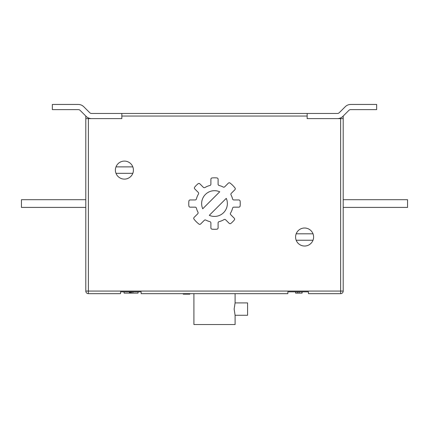 <?xml version="1.0" encoding="UTF-8"?>
<svg xmlns="http://www.w3.org/2000/svg" width="429" height="429" viewBox="0 0 429 429"><rect width="100%" height="100%" fill="white"/><g stroke="black" fill="none" stroke-linecap="round" stroke-linejoin="round"><path stroke-width="0.64" d="M88.374 118.618L88.374 291.076L85.8 291.076L85.8 118.618L121.836 118.618L121.836 113.471L307.164 113.471L307.164 118.618L337.43 118.618A7.722 7.722 0 0 0 342.889 116.356L348.879 110.366A2.574 2.574 0 0 1 350.702 109.609L376.662 109.609L376.662 104.462L350.702 104.462A7.722 7.722 0 0 0 345.243 106.724L339.248 112.714L345.243 106.724M337.43 113.471A2.574 2.574 0 0 0 339.248 112.714A2.574 2.574 0 0 1 337.43 113.471L307.164 113.471M121.836 118.618L91.57 118.618A7.722 7.722 0 0 1 86.111 116.356L80.121 110.366A2.574 2.574 0 0 0 78.298 109.609L52.338 109.609L52.338 104.462L78.298 104.462A7.722 7.722 0 0 1 83.757 106.724L89.752 112.714L83.757 106.724M121.836 113.471L91.57 113.471A2.574 2.574 0 0 1 89.752 112.714A2.574 2.574 0 0 0 91.57 113.471M80.121 110.366A2.574 2.574 0 0 0 78.298 109.609M348.879 110.366A2.574 2.574 0 0 1 350.702 109.609M235.092 302.917L247.576 302.917L247.576 315.272L235.092 315.272L234.143 309.094L235.092 302.917L235.092 293.651M295.581 237.023A9.009 9.009 0 0 0 313.004 240.24A9.009 9.009 0 0 0 313.004 233.805L296.176 233.805A9.009 9.009 0 0 0 295.581 237.023M115.996 173.316A9.009 9.009 0 0 1 124.41 161.089A9.009 9.009 0 0 1 132.824 173.316A9.009 9.009 0 0 1 115.996 173.316L132.824 173.316M209.288 215.326A12.87 12.87 0 0 0 226.265 198.348L209.288 215.326M240.24 203.561A25.74 25.74 0 0 0 240.122 201.121A1.287 1.287 0 0 0 238.84 199.957L233.837 199.957A1.287 1.287 0 0 1 232.593 198.986A18.662 18.662 0 0 0 231.017 194.873A1.287 1.287 0 0 1 231.247 193.366L234.904 189.709A1.287 1.287 0 0 0 235.022 188.02A25.74 25.74 0 0 0 230.041 183.038A1.287 1.287 0 0 0 228.351 183.156L224.694 186.813A1.287 1.287 0 0 1 223.187 187.044A18.662 18.662 0 0 0 219.074 185.467A1.287 1.287 0 0 1 218.104 184.223L218.104 179.22A1.287 1.287 0 0 0 216.94 177.938A25.74 25.74 0 0 0 212.06 177.938A1.287 1.287 0 0 0 210.896 179.22L210.896 184.223A1.287 1.287 0 0 1 209.926 185.467A18.662 18.662 0 0 0 204.944 187.532A1.287 1.287 0 0 1 203.373 187.339L199.834 183.8A1.287 1.287 0 0 0 198.107 183.719A25.74 25.74 0 0 0 194.659 187.167A1.287 1.287 0 0 0 194.739 188.894L198.278 192.433A1.287 1.287 0 0 1 198.471 194.005A18.662 18.662 0 0 0 196.407 198.986A1.287 1.287 0 0 1 195.163 199.957L190.16 199.957A1.287 1.287 0 0 0 188.878 201.121A25.74 25.74 0 0 0 188.878 206A1.287 1.287 0 0 0 190.16 207.164L195.163 207.164A1.287 1.287 0 0 1 196.407 208.135A18.662 18.662 0 0 0 197.983 212.248A1.287 1.287 0 0 1 197.753 213.755L194.096 217.412A1.287 1.287 0 0 0 193.978 219.101A25.74 25.74 0 0 0 198.959 224.083A1.287 1.287 0 0 0 200.649 223.965L204.306 220.308A1.287 1.287 0 0 1 205.813 220.077A18.662 18.662 0 0 0 209.926 221.654A1.287 1.287 0 0 1 210.896 222.898L210.896 227.901A1.287 1.287 0 0 0 212.06 229.183A25.74 25.74 0 0 0 216.94 229.183A1.287 1.287 0 0 0 218.104 227.901L218.104 222.898A1.287 1.287 0 0 1 219.074 221.654A18.662 18.662 0 0 0 224.056 219.589A1.287 1.287 0 0 1 225.627 219.782L229.166 223.321A1.287 1.287 0 0 0 230.893 223.402A25.74 25.74 0 0 0 234.341 219.954A1.287 1.287 0 0 0 234.261 218.227L230.722 214.688A1.287 1.287 0 0 1 230.529 213.116A18.662 18.662 0 0 0 232.593 208.135A1.287 1.287 0 0 1 233.837 207.164L238.84 207.164A1.287 1.287 0 0 0 240.122 206A25.74 25.74 0 0 0 240.24 203.561M235.092 315.272L235.092 324.538L193.908 324.538L193.908 293.651M313.004 233.805A9.009 9.009 0 0 0 296.176 233.805M120.549 291.849L141.141 291.849L120.549 291.849L141.141 291.849L120.549 291.849L120.549 293.651L88.374 293.651A2.574 2.574 0 0 1 85.8 291.076A2.574 2.574 0 0 0 88.374 293.651L88.374 291.076L340.626 291.076L340.626 118.618L343.2 118.618L343.2 116.044M343.2 118.618L343.2 291.076A2.574 2.574 0 0 1 340.626 293.651L308.451 293.651L308.451 291.849L287.859 291.849L287.859 293.651L141.141 293.651L141.141 291.849M308.451 291.849L287.859 291.849M307.164 118.618L340.626 118.618M85.8 118.618L85.8 116.044M85.8 207.422L21.45 207.422L21.45 199.7L85.8 199.7M343.2 207.422L407.55 207.422L407.55 199.7L343.2 199.7M219.712 191.795A12.87 12.87 0 0 0 202.735 208.773L219.712 191.795M295.581 291.849L295.581 293.136L302.096 293.136L302.096 291.849M302.016 293.136L302.016 291.849M299.072 293.136L299.072 291.849M297.313 293.136L297.313 291.849M138.047 291.849L138.047 293.136L132.883 293.136L132.883 291.849L132.883 293.136L131.338 293.136L131.338 291.849M131.338 293.136L124.083 293.136L124.083 291.849M129.478 293.136L129.478 291.849M130.845 293.136L130.845 291.849M129.998 293.136L129.998 291.849M132.824 166.881L115.996 166.881M296.176 240.24L313.004 240.24M183.226 293.651L183.226 294.165L189.822 294.165L189.822 293.651M189.741 294.165L189.741 293.651M183.306 294.165L183.306 293.651M307.164 116.044L121.836 116.044M340.626 293.651L340.626 291.076L343.2 291.076A2.574 2.574 0 0 1 340.626 293.651"/></g></svg>
